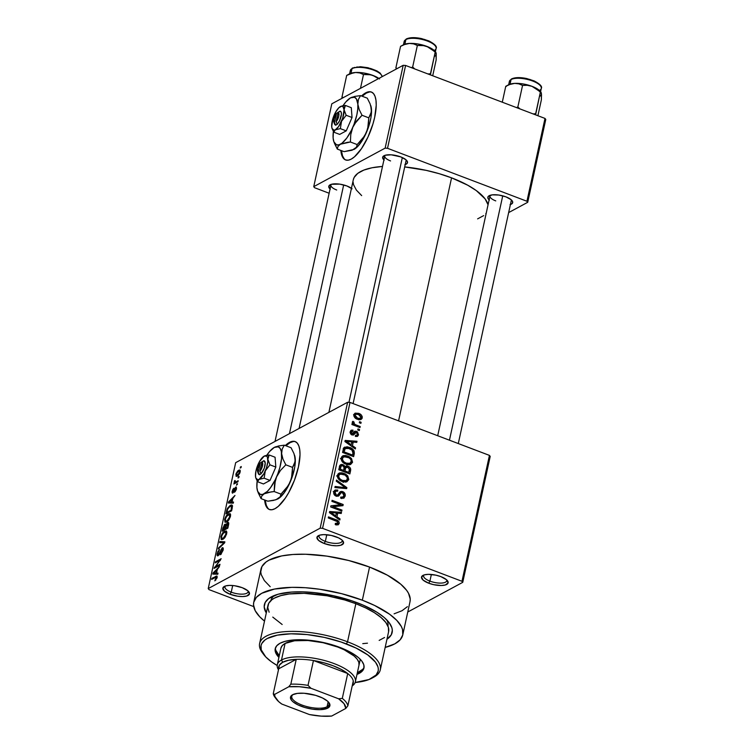 <?xml version="1.0" encoding="UTF-8"?>
<svg xmlns="http://www.w3.org/2000/svg" width="754" height="754" viewBox="0 0 754 754"><rect width="100%" height="100%" fill="white"/><g stroke="black" fill="none" stroke-linecap="round" stroke-linejoin="round"><path stroke-width="1.13" d="M231.242 592.163A11.81 4.232 -167.7 0 0 243.212 594.105A11.81 4.232 -167.7 0 0 247.981 590.9A11.81 4.232 12.3 0 1 248.057 591.833A11.81 4.232 12.3 0 1 231.242 592.163L232.694 585.509L231.242 592.163A11.81 4.232 12.3 0 1 224.984 586.801A11.81 4.232 12.3 0 1 225.437 585.981A11.81 4.232 -167.7 0 0 231.242 592.163L230.074 594.256L231.242 592.163M242.241 587.696A13.619 4.882 12.3 0 1 248.848 591.824A13.619 4.882 12.3 0 1 244.824 596.405A13.619 4.882 12.3 0 1 230.074 594.256L237.698 596.216L242.656 596.555L246.624 596.046L249.461 593.888L247.821 590.759L242.241 587.696L234.617 585.735L229.659 585.396L225.691 585.905L222.854 588.063L224.494 591.202L230.074 594.256A13.619 4.882 12.3 0 1 224.268 586.471A13.619 4.882 12.3 0 1 242.241 587.696M325.342 541.391A11.81 4.232 -167.7 0 0 337.311 543.332A11.81 4.232 -167.7 0 0 342.08 540.128A11.81 4.232 12.3 0 1 342.156 541.061A11.81 4.232 12.3 0 1 325.342 541.391L326.793 534.737L325.342 541.391A11.81 4.232 12.3 0 1 319.083 536.028A11.81 4.232 12.3 0 1 319.536 535.208A11.81 4.232 -167.7 0 0 325.342 541.391L324.173 543.483L325.342 541.391M336.341 536.923A13.619 4.882 12.3 0 1 342.947 541.052A13.619 4.882 12.3 0 1 338.923 545.623A13.619 4.882 12.3 0 1 324.173 543.483L331.798 545.444L336.755 545.783L340.723 545.274L343.56 543.116L341.92 539.977L338.546 537.866L331.326 535.444L323.758 534.624L319.79 535.133L316.953 537.291L318.593 540.42L324.173 543.483A13.619 4.882 12.3 0 1 318.367 535.689A13.619 4.882 12.3 0 1 336.341 536.923M429.903 581.117A11.81 4.232 -167.7 0 0 441.872 583.049A11.81 4.232 -167.7 0 0 446.641 579.845A11.81 4.232 12.3 0 1 446.707 580.778A11.81 4.232 12.3 0 1 429.903 581.117L431.354 574.463L429.903 581.117A11.81 4.232 12.3 0 1 423.644 575.754A11.81 4.232 12.3 0 1 424.097 574.934A11.81 4.232 -167.7 0 0 429.903 581.117L428.734 583.21L429.903 581.117M440.901 576.64A13.619 4.882 12.3 0 1 447.508 580.778A13.619 4.882 12.3 0 1 443.484 585.349A13.619 4.882 12.3 0 1 428.734 583.21L433.738 584.689L441.316 585.5L445.284 584.991L448.121 582.842L446.481 579.703L440.901 576.64L435.887 575.161L428.319 574.35L424.351 574.859L421.514 577.008L423.154 580.146L428.734 583.21A13.619 4.882 12.3 0 1 422.928 575.415A13.619 4.882 12.3 0 1 440.901 576.64M295.464 441.712A36.324 13.063 -69.2 0 0 285.926 445.784L290.111 442.645L293.136 441.571M285.295 445.548A36.324 13.063 110.8 0 1 295.153 441.58A36.324 13.063 110.8 0 1 298.48 466.783L294.484 480.128L288.622 492.777L285.266 498.215L278.339 506.32L275.031 508.667L272.006 509.742L269.376 509.497L267.236 507.951L265.672 505.152L264.616 499.977A36.324 13.063 110.8 0 0 269.357 509.487A36.324 13.063 110.8 0 0 298.48 466.783L300.007 454.766L299.762 449.846L298.838 445.916L297.274 443.116L295.144 441.571L292.505 441.326L289.479 442.4L285.295 445.548M352.09 188.82L346.878 185.965A12.714 4.552 12.3 0 1 351.439 188.312M404.832 164.692L407.056 163.495L407.443 161.761L405.954 159.754L400.751 156.898A12.714 4.552 12.3 0 1 406.915 160.753A12.714 4.552 12.3 0 1 405.218 164.579M510.034 204.654L512.249 203.457L512.635 201.723L511.146 199.716L505.943 196.86A12.714 4.552 12.3 0 1 512.107 200.724A12.714 4.552 12.3 0 1 510.411 204.541M357.556 436.321L358.546 434.841L357.387 436.406L355.388 436.425L355.473 435.322L356.699 435.303L357.405 434.332L357.311 433.201L356.265 432.372L353.409 435.039L351.1 434.474L350.12 432.702L350.827 430.468L353.013 430.148L352.929 431.25L351.345 432.108L352.222 433.899L354.889 431.156L357.453 431.825L358.546 434.841L355.539 436.462L358.546 434.841L356.491 431.307L354.653 431.26L352.024 433.842L351.345 432.108L352.929 431.25L353.013 430.148L351.194 430.195L350.176 431.712L351.958 434.964L353.645 434.945L355.671 432.428L356.463 432.438L357.405 434.332L356.774 435.275L355.473 435.322L355.388 436.425L357.537 436.34M344.116 497.96L340.676 498.187L340.761 497.084L342.74 497.093L343.749 496.038L343.909 494.247L343.042 492.975L341.147 492.701L338.81 495.859L336.708 496.311L333.994 494.228L334.276 490.788L335.238 490.006L337.764 490.072L337.679 491.184L335.803 491.24L335.03 492.645L335.473 494.445L337.019 495.265L338.122 494.784L340.299 491.683L341.864 491.391L343.881 492.305L345.266 494.747L344.116 497.96M387.952 626.14A59.934 21.47 -167.7 0 0 386.811 619.929A59.934 21.47 12.3 0 1 387.952 626.14M357.462 602.823A65.381 23.421 12.3 0 1 389.168 622.663A65.381 23.421 12.3 0 1 386.953 639.26L391.317 634.745L392.325 630.269L391.91 627.846L389.243 622.766L384.229 617.517L377.066 612.314L362.919 605.028L351.732 600.778L333.419 595.735L314.654 592.653L302.703 591.843L291.732 592.05L278.019 594.256L268.641 598.563L265.21 602.427L264.202 606.904L266.294 612.955A65.381 23.421 12.3 0 1 271.186 596.942A65.381 23.421 12.3 0 1 357.462 602.823M409.997 601.767L410.233 599.081L408.536 593.332L406.632 590.325L400.779 584.209L387.405 575.198L369.554 567.065A76.277 27.323 -167.7 0 0 260.959 569.204L253.74 602.333A76.277 27.323 12.3 0 1 362.335 600.203L369.554 567.065L348.772 560.524L326.85 556.122L305.662 554.247L292.863 554.492L281.704 555.924L268.952 560.175L265.926 562.098L261.921 566.593L260.743 571.824L261.233 574.642L264.343 580.58L270.196 586.697M402.787 634.83A76.277 27.323 12.3 0 1 385.171 647.413L394.804 643.859L400.167 639.788L402.777 634.906L402.513 629.392L401.307 626.461L396.811 620.41L389.677 614.284L374.663 605.481L362.335 600.203A76.277 27.323 12.3 0 1 402.787 634.83L410.016 601.701A76.277 27.323 -167.7 0 0 369.554 567.065L362.335 600.203L341.553 593.652L319.621 589.251L305.304 587.715L291.864 587.357L274.475 589.062L261.723 593.304L256.36 597.375L253.749 602.267L253.523 604.953L255.21 610.702L259.715 616.763L264.513 621.107A76.277 27.323 12.3 0 1 253.74 602.333M451.561 177.84A69.01 24.722 -167.7 0 0 404.7 166.936L426.17 170.357L439.224 173.703L451.561 177.84L398.574 420.864L451.561 177.84L467.706 185.201L476.302 190.592L485.095 198.886L488.055 204.768A69.01 24.722 -167.7 0 0 451.561 177.84M353.315 179.716L354.173 177.416L357.801 173.345L363.843 170.084L372.071 167.765L382.504 166.445A69.01 24.722 -167.7 0 0 353.306 179.772L299.084 428.451M406.029 159.829A10.895 3.902 12.3 0 1 406.076 160.63L353.098 403.597M511.221 199.791A10.895 3.902 12.3 0 1 511.269 200.592L458.291 443.559M371.684 92.158A36.324 13.063 -69.2 0 0 362.146 96.229L366.331 93.081L369.356 92.016M361.515 95.984A36.324 13.063 110.8 0 1 371.373 92.026A36.324 13.063 110.8 0 1 374.7 117.219L372.976 123.854L367.952 137.105L361.477 148.661L354.55 156.766L351.251 159.113L348.225 160.178L345.586 159.942L343.447 158.387L341.892 155.597L340.836 150.423A36.324 13.063 110.8 0 0 345.577 159.933A36.324 13.063 110.8 0 0 374.7 117.219L376.227 105.211L375.973 100.291L375.049 96.361L373.494 93.562L371.354 92.016L368.725 91.771L365.699 92.846L361.515 95.984M347.622 402.259L235.672 462.664L208.227 588.572L320.167 528.168L347.622 402.259L350.016 402.419L322.561 528.328L461.976 581.296L489.431 455.388L350.016 402.419L489.431 455.388L490.204 456.424L489.431 455.388L461.976 581.296L462.749 582.333L490.204 456.424L462.749 582.333L407.773 612.003L462.749 582.333L461.976 581.296L322.561 528.328L320.167 528.168L322.561 528.328L350.016 402.419L347.622 402.259L235.672 462.664L208.227 588.572L320.167 528.168L347.622 402.259M238.292 476.933L239.103 476.49L238.057 477.989L238.292 476.933L238.057 477.989L238.867 477.546L239.103 476.49L238.292 476.933L238.952 477.188L238.292 476.933M236.04 481.863L238.179 480.713L237.953 481.768L233.825 483.993L234.711 482.588L234.221 482.164L234.692 480.6L235.22 480.581L235.069 482.07L236.04 481.863L235.239 482.126L235.22 480.581L234.692 480.6L234.711 482.588L233.825 483.993L237.953 481.768L238.179 480.713L236.04 481.863L237.048 482.249L236.04 481.863M236.709 484.162L237.529 483.719L236.483 485.218L237.529 483.719L236.709 484.162L237.378 484.417L236.709 484.162M232.967 492.032L233.589 492.268L232.76 490.939L233.881 488.215L232.166 491.297L232.826 493.041L235.55 488.111L236.351 489.365L235.879 489.186L234.72 491.222L235.352 491.457L234.72 491.222L234.56 492.23L236.454 488.941L235.672 487.112L236.341 487.065L236.238 489.742L234.56 492.23L235.936 488.262L235.22 488.413L232.713 493.088L232.034 492.192L232.873 489.374L233.881 488.215L232.76 490.939L233.071 491.957L235.672 487.112L232.798 492.06L233.542 492.334M232.034 502.051L233.533 502.041L233.288 503.154L228.311 503.012L228.547 501.9L234.965 495.472L232.826 498.403L232.034 502.051L232.826 498.403L234.965 495.472L228.547 501.9L228.311 503.012L233.288 503.154L233.533 502.041L232.034 502.051L233.41 502.579L232.034 502.051M230.262 513.813L228.453 513.87L230.611 514.69L228.453 513.87C226.916 514.539 225.653 516.415 224.645 519.506L225.21 519.713L224.645 519.506L225.173 522.296L226.747 521.966L228.924 519.874L230.47 516.367L228.368 520.599L226.502 522.088L224.984 522.192L224.645 519.506L226.049 516.207L228.453 513.87L230.262 513.813L230.47 516.367L229.923 513.578M226.483 531.136L224.673 531.184L226.841 532.013L224.673 531.184C223.137 531.853 221.874 533.738 220.875 536.82L221.44 537.036L220.875 536.82L221.393 539.619L222.967 539.28L225.144 537.187L226.7 533.681L224.588 537.913L222.722 539.412L221.205 539.515L220.931 536.565L222.27 533.521L224.673 531.184L226.483 531.136L226.7 533.681L226.153 530.901M217.114 577.639L214.843 580.872L216.351 577.064L211.648 579.411L211.883 578.356L216.898 575.981L217.114 577.639L216.898 575.981L211.883 578.356L211.648 579.411L216.275 577.046L216.464 577.95L214.843 580.872L217.114 577.639M216.53 573.134L218.029 573.134L217.793 574.237L212.807 574.096L213.052 572.983L219.461 566.556L217.331 569.487L216.53 573.134L217.331 569.487L219.461 566.556L213.052 572.983L212.807 574.096L217.793 574.237L218.029 573.134L216.53 573.134L217.915 573.662L216.53 573.134M215.408 566.754L219.961 564.294L219.725 565.349L214.051 568.412L219.819 560.392L215.267 562.842L215.493 561.787L221.167 558.723L215.408 566.754L221.167 558.723L215.493 561.787L215.267 562.842L219.819 560.392L214.051 568.412L219.725 565.349L219.961 564.294L215.408 566.754L216.426 567.131L215.408 566.754M218.377 554.652L219.009 554.897L217.897 553.163L219.612 549.468L217.227 553.559L217.793 553.775L217.227 553.559C216.879 555.444 217.18 556.16 218.123 555.717L221.94 548.874L222.977 550.693L222.449 550.486L220.564 553.738L221.299 554.011L220.564 553.738L220.413 554.746L223.09 550.222C223.476 548.186 223.165 547.385 222.157 547.828L223.156 548.083L223.09 550.222L220.781 554.501L220.564 553.738L222.307 551.014L222.439 548.903L221.327 549.506L219.48 554.133L218.123 555.717L217.35 555.755L217.058 554.708L217.906 551.542L219.612 549.468L217.849 553.361L217.915 554.652L218.688 554.426L222.157 547.828L219.028 554.011L218.01 554.718L218.886 555.048M219.904 541.561L224.862 541.806L224.635 542.833L218.274 549.025L218.519 547.932L224.07 542.739L219.659 542.663L219.904 541.561L219.659 542.663L224.07 542.739L218.519 547.932L218.274 549.025L224.635 542.833L224.862 541.806L219.904 541.561L223.071 542.757L219.904 541.561M227.585 522.579L228.443 522.484L228.764 523.323L227.84 528.149L222.157 531.212L224.334 524.765L225.408 524.143L225.88 524.765L227.585 522.579L225.88 524.765L224.937 524.275L222.873 527.941L222.157 531.212L227.84 528.149L228.547 524.888C228.971 522.795 228.641 522.022 227.585 522.579L228.735 523.012L227.585 522.579L228.349 522.437M230.29 505.303L231.714 504.916L232.439 505.595L231.61 510.835L225.936 513.898L227.388 508.422L230.29 505.303L227.048 509.214L225.936 513.898L231.61 510.835L232.289 507.744L231.902 504.973L230.29 505.303L232.496 506.141L230.29 505.303M238.603 470.251L240.121 470.289L239.791 473.144L238.104 475.595L236.087 476.283L236.068 473.578L237.868 470.76L235.87 474.323L236.219 476.358L237.369 476.104L240.14 472.013L239.8 469.987L238.603 470.251L240.262 470.882L238.603 470.251M240.46 466.99L241.271 466.556L240.224 468.046L240.46 466.99L240.224 468.046L241.035 467.612L241.271 466.556L240.46 466.99L241.12 467.244L240.46 466.99M359.535 421.693L361.119 422.297L360.893 423.352L359.309 422.749L359.535 421.693L359.309 422.749L360.893 423.352L361.119 422.297L359.884 422.966L361.119 422.297L359.535 421.693M356.02 424.926L360.205 426.519L359.969 427.565L351.911 424.502L352.137 423.446L353.428 423.937L352.316 422.683L352.514 421.646L354.003 422.042L354.05 423.786L356.02 424.926L354.418 424.106L354.003 422.042L352.919 421.298L352.269 422.136L353.428 423.937L352.137 423.446L351.911 424.502L359.969 427.565L360.205 426.519L358.961 427.188L360.205 426.519L356.02 424.926L354.776 425.595L356.02 424.926M357.962 428.922L359.545 429.526L359.319 430.581L357.735 429.978L357.962 428.922L357.735 429.978L359.319 430.581L359.545 429.526L358.301 430.195L359.545 429.526L357.962 428.922M352.438 445.68L355.549 447.848L355.313 448.95L344.917 441.533L345.162 440.43L356.981 441.279L356.746 442.381L353.23 442.033L352.438 445.68L353.23 442.033L356.746 442.381L356.981 441.279L345.162 440.43L344.917 441.533L355.313 448.95L355.549 447.848L354.531 448.394L355.549 447.848L352.438 445.68L351.458 446.208L352.438 445.68M352.561 462.259L350.582 464.502L346.133 464.228L341.835 461.08L341.11 458.998L341.826 456.604L343.315 455.623L345.822 455.501L349.3 456.754L351.524 458.602L352.561 462.259L351.524 458.602L347.773 456.038L342.693 455.887L341.185 457.932C341.289 461.165 342.938 463.258 346.133 464.228L350.167 464.624L352.561 462.259L349.319 464.012L352.561 462.259M348.791 479.582L346.812 481.825L342.363 481.542L340.45 480.637L337.783 477.913L337.33 475.774L338.046 473.917L339.545 472.947L342.052 472.824L345.53 474.068L347.754 475.915L348.791 479.582L347.754 475.915L343.994 473.361L338.923 473.21L337.415 475.256C337.519 478.479 339.168 480.581 342.363 481.542L346.388 481.947L348.791 479.582L345.539 481.335L348.791 479.582M337.915 522.993L335.332 523.399L335.247 524.501L338.065 524.897L339.206 523.54L336.661 524.907L339.206 523.54L338.065 524.897L335.247 524.501L335.332 523.399L337.66 523.493L337.49 521.674L328.263 517.932L328.49 516.886L337.82 520.618L339.008 521.862L339.206 523.54C339.159 521.514 338.094 520.251 336.02 519.742L328.49 516.886L328.263 517.932L337.33 521.542L337.915 522.993L335.605 524.633M336.934 516.763L340.054 518.931L339.809 520.043L329.423 512.616L329.658 511.514L341.487 512.362L341.242 513.465L337.735 513.116L336.934 516.763L337.735 513.116L341.242 513.465L341.487 512.362L329.658 511.514L329.423 512.616L339.809 520.043L340.054 518.931L339.036 519.487L340.054 518.931L336.934 516.763L335.964 517.291L336.934 516.763M333.098 506.726L341.977 510.1L341.751 511.155L330.657 506.942L330.902 505.821L340.761 504.746L331.873 501.372L332.099 500.317L343.193 504.53L342.947 505.661L333.098 506.726L342.947 505.661L343.193 504.53L332.099 500.317L331.873 501.372L340.761 504.746L330.902 505.821L330.657 506.942L341.751 511.155L341.977 510.1L340.733 510.769L341.977 510.1L333.098 506.726L331.864 507.395L333.098 506.726M336.51 480.081L346.878 487.612L346.661 488.639L334.889 487.555L335.125 486.462L345.464 487.697L336.275 481.184L336.51 480.081L336.275 481.184L345.464 487.697L335.125 486.462L334.889 487.555L346.661 488.639L346.878 487.612L345.219 488.507L346.878 487.612L336.51 480.081M348.018 466.245L349.781 467.376L350.648 468.95L349.856 473.955L338.772 469.742L339.875 465.369L341.769 464.398L343.862 465.152L344.983 466.651L346.378 465.953L348.018 466.245L344.983 466.651L342.9 464.624L340.582 464.671L338.772 469.742L349.856 473.955L350.572 470.694L348.979 471.552L350.572 470.694C350.949 468.536 350.092 467.056 348.018 466.245L344.767 467.989L348.018 466.245M349.573 447.424L352.457 448.998L354.116 450.93L353.635 456.632L342.542 452.419L343.871 447.725L347.085 446.783L349.573 447.424L344.578 447.141L343.758 447.876L342.542 452.419L353.635 456.632L354.305 453.55L352.721 454.408L354.305 453.55C354.371 450.392 352.787 448.347 349.573 447.424L348.273 448.13L349.573 447.424M359.055 419.101L358.989 419.658L362.231 417.914C362.174 415.548 360.968 414.031 358.612 413.352L357.245 414.087L359.328 413.654L361.279 414.964L362.222 416.604L361.977 418.602L360.28 419.714L356.039 418.611L353.975 416.274L353.984 414.38L355.143 413.145L358.612 413.352L355.002 413.211L353.88 414.738C353.928 417.066 355.106 418.574 357.415 419.262L361.138 419.422L362.231 417.914L358.979 419.695M208.999 589.609L253.721 606.602L208.999 589.609L208.227 588.572L208.999 589.609M270.846 600.608A59.934 21.47 12.3 0 1 274.475 595.434A59.934 21.47 -167.7 0 0 270.846 600.608M508.658 212.59L527.715 202.298L545.773 119.471L545.001 118.425L405.595 65.466L387.528 148.302L526.942 201.261L545.001 118.425L545.773 119.471L527.715 202.298L508.658 212.59M313.749 186.653L385.134 148.133L403.192 65.306L331.807 103.816L313.749 186.653L385.134 148.133L387.528 148.302L526.942 201.261L527.715 202.298L526.942 201.261L545.001 118.425L405.595 65.466L387.528 148.302L385.134 148.133L403.192 65.306L405.595 65.466L403.192 65.306L331.807 103.816L313.749 186.653L314.522 187.689L329.13 193.241L314.522 187.689L313.749 186.653M489.12 199.895A12.714 4.552 12.3 0 1 489.167 195.72A12.714 4.552 12.3 0 1 505.943 196.86L498.818 195.041L492.192 194.862L488.281 196.389L487.885 198.123L489.384 200.13M383.918 159.933A12.714 4.552 12.3 0 1 383.974 155.758A12.714 4.552 12.3 0 1 400.751 156.898L391.241 154.815L385.303 155.23L382.646 157.247L384.182 160.168M330.054 189A12.714 4.552 12.3 0 1 330.101 184.815A12.714 4.552 12.3 0 1 346.878 185.965L339.762 184.136L331.44 184.296L328.782 186.304L330.318 189.235M353.108 182.148L353.551 184.702L356.369 190.065L361.656 195.597M477.621 218.867L483.663 215.606M485.793 213.665L486.226 213.146M344.088 158.632L342.523 155.833L341.468 150.659A36.324 13.063 -69.2 0 0 345.897 160.037M336.699 189.999A10.895 3.902 12.3 0 1 330.921 185.05A10.895 3.902 12.3 0 1 331.298 184.334M489.977 195.946A10.895 3.902 12.3 0 1 490.354 195.239A10.895 3.902 -167.7 0 0 495.755 200.894M390.563 160.932A10.895 3.902 12.3 0 1 384.785 155.984A10.895 3.902 12.3 0 1 385.162 155.277A10.895 3.902 -167.7 0 0 390.563 160.932M394.097 613.831L402.023 610.731L407.396 606.659M267.868 508.187L266.313 505.397L265.248 500.213A36.324 13.063 -69.2 0 0 269.678 509.6M334.776 520.411L336.02 519.742L334.776 520.411M336.011 524.963L335.982 524.275M339.715 513.314L341.487 512.362L339.715 513.314M336.143 513.974L337.735 513.116L336.143 513.974M335.719 515.915L332.702 513.71L331.703 514.247L332.702 513.71L330.714 512.428L329.818 512.909L330.714 512.428L336.359 512.984L335.719 515.915L334.757 516.433L335.719 515.915L336.359 512.984L330.714 512.428L335.719 515.915M331.27 507.178L332.523 507.037L331.27 507.178M338.094 506.188L340.761 504.746L338.094 506.188M338.763 505.83L339.347 506.047L338.763 505.83M340.629 505.915L343.193 504.53L340.629 505.915M336.972 495.557L336.557 496.255L339.8 494.501L341.157 492.692L342.476 492.673L343.909 495.538L342.834 497.056L340.761 497.084L340.676 498.187L343.777 498.177L345.181 496.123L341.76 498.469M333.852 491.636L337.764 490.072L335.049 490.091L333.758 491.985C333.494 493.974 334.295 495.359 336.143 496.141L338.442 496.113L339.8 494.501L336.548 496.273L337.029 495.463M339.036 493.239L342.684 491.617L339.696 492.211L337.613 495.199L335.992 496.075L337.613 495.199L335.294 495.708L336.416 495.105L335.068 492.447L333.692 493.191L335.888 491.184L337.679 491.184L337.764 490.072L334.512 491.928L333.23 491.551M335.992 496.085L337.613 495.199M340.403 491.617L339.696 492.211M342.005 497.499L345.181 496.123C345.502 493.993 344.663 492.494 342.684 491.617L339.705 493.474M341.713 498.582L342.033 497.197M339.752 493.502L339.027 493.229M342.175 488.224L343.617 487.452L342.175 488.224M344.144 488.404L345.464 487.697L344.144 488.404M342.674 474.068L343.994 473.361L342.674 474.068M346.783 476.443L347.754 475.915L346.783 476.443M345.596 481.024L345.285 482.098M345.228 482.202L345.615 480.863M344.135 481.212L343.777 481.834M342.608 480.496C340.111 479.808 338.81 478.224 338.706 475.736L337.349 476.471L339.865 474.209L343.73 474.398C346.143 475.105 347.396 476.669 347.49 479.101L346.369 480.609L342.608 480.496L341.411 481.146L342.608 480.496L346.482 480.543L347.49 477.885L345.172 475.077L340.327 474.021L338.838 475.331L338.829 477.395L340.422 479.365L342.608 480.496M339.517 466.33L342.9 464.624L339.997 466.528L339.375 466.283M344.144 467.103L344.983 466.651L344.144 467.103M345.521 466.198L344.983 466.651M344.154 467.8L344.851 468.027M345.087 468.121L343.956 467.753M343.607 470.439L340.299 469.177L339.055 469.855L340.299 469.177L340.695 467.348L339.102 468.206L340.695 467.348L341.468 465.727L342.853 465.746L344.173 467.31L343.607 470.439L342.363 471.109L343.607 470.439L344.173 467.612L342.853 465.746L341.176 465.981L340.299 469.177L343.607 470.439M348.791 472.409L344.908 470.93L343.664 471.599L344.908 470.93L345.36 468.847L343.767 469.714L345.36 468.847L346.209 467.291L347.792 467.301L349.375 469.026L348.791 472.409L347.547 473.078L348.791 472.409L349.394 469.318L347.792 467.301L345.822 467.621L344.908 470.93L348.791 472.409M346.454 456.754L347.773 456.038L346.454 456.754M350.553 459.12L351.524 458.602L350.553 459.12M349.375 463.701L349.064 464.775M349.008 464.888L349.394 463.55M347.914 463.889L347.547 464.521M346.388 463.173C343.89 462.485 342.589 460.901 342.486 458.423L341.119 459.158L343.645 456.896L347.509 457.084C349.922 457.791 351.166 459.356 351.27 461.778L350.148 463.286L346.388 463.173L345.181 463.823L346.388 463.173L349.941 463.39L351.326 460.977L350.761 459.412L348.951 457.753L344.097 456.698L342.618 458.008L342.608 460.072L344.201 462.051L346.388 463.173M343.456 448.498L344.635 448.658M344.785 448.696L343.211 448.498M344.474 449.752L344.964 449.865M345.03 448.573L344.069 451.863L352.57 455.086L353.098 451.863L352.288 450.232L347.754 448.008L345.03 448.573L349.328 448.479L351.948 449.931L352.985 453.192L352.57 455.086L351.326 455.755L352.57 455.086L344.069 451.863L342.834 452.532L344.069 451.863L344.474 449.997L342.891 450.854L344.474 449.997L345.03 448.573L343.164 449.582L345.492 448.196L343.193 449.441M351.647 442.871L353.23 442.033L351.647 442.871M355.219 442.23L356.981 441.279L355.219 442.23M351.223 444.832L348.207 442.626L347.198 443.163L348.207 442.626L346.209 441.344L345.323 441.825L346.209 441.344L351.854 441.901L351.223 444.832L350.261 445.35L351.223 444.832L351.854 441.901L346.209 441.344L351.223 444.832M352.429 434.181L355.671 432.428L352.429 434.181M351.929 434.954L355.002 433.296L351.929 434.954M350.195 431.674L353.013 430.148L350.195 431.674M350.12 432.768L351.345 432.108L350.12 432.768M351.006 434.398L352.024 433.842L351.006 434.398M352.768 433.757L352.024 433.842M351.241 434.587L352.552 433.88M353.315 433.013L356.491 431.307L353.315 433.013M353.287 433.069L353.918 433.38M354.21 433.578L353.249 433.05M352.184 424.606L353.428 423.937L352.184 424.606M352.42 422.9L354.003 422.042L352.42 422.9M352.712 423.277L353.692 422.749L352.712 423.277M352.947 424.898L354.418 424.106L352.947 424.898M353.89 414.691L354.634 414.86M358.942 419.846L359.055 418.885M354.672 414.87L353.56 414.653M354.729 416.019L355.219 416.189M357.641 418.206L355.03 415.2L353.862 415.831L355.737 414.257L358.461 414.436L361.091 417.443L360.403 418.366L357.641 418.206L356.463 418.838L357.641 418.206L359.649 418.593L361.119 417.179L359.875 415.152L356.962 414.05L355.219 414.728L355.445 416.736L357.641 418.206M215.804 580.165L215.003 579.864L215.804 580.165M216.982 578.148L216.464 577.95L216.982 578.148M216.275 577.046L216.464 577.95M212.892 578.742L211.883 578.356L212.892 578.742M217.227 576.838L215.738 576.273L217.227 576.838M216.228 574.19L213.052 572.983L216.228 574.19M215.946 573.144L214.513 573.049L217.633 574.237L213.542 573.144L216.313 574.199L213.542 573.144L216.587 570.203L217.124 570.41L216.587 570.203L215.946 573.144L217.868 573.869L215.946 573.144L216.587 570.203L213.542 573.144L215.946 573.144M215.371 567.705L214.296 567.291L215.371 567.705M220.338 560.59L219.819 560.392L220.338 560.59M216.502 562.173L215.493 561.787L216.502 562.173M221.94 548.874L223.259 549.166M217.491 555.839L218.123 555.717M222.816 547.724L222.157 547.828M219.15 548.177L218.519 547.932L219.15 548.177M223.608 543.841L223.08 543.643L223.608 543.841M224.551 542.927L224.07 542.739L224.551 542.927M223.212 538.224L221.893 538.526L221.535 536.452L223.052 533.389L225.644 531.985L226.558 534.247L226.03 534.049L223.212 538.224L224.004 538.526L223.212 538.224L225.512 535.566L225.983 532.305L225.154 531.966L223.75 532.71L221.789 535.585L221.582 538.243L223.212 538.224M223.41 528.149L222.873 527.941L223.41 528.149M225.842 524.614L224.937 524.275L225.842 524.614M225.88 524.765L224.937 524.275M224.796 525.274L223.052 529.808L224.749 528.893L223.052 529.808L224.061 530.185L223.052 529.808L224.796 525.274L225.955 526.056L225.371 525.83L225.719 527.112L225.182 526.914L224.749 528.893L225.757 529.27L224.749 528.893L225.371 525.83L224.796 525.274L225.371 525.83M227.359 523.625L226.247 525.095L225.408 528.535L227.406 527.461L225.408 528.535L226.426 528.912L225.408 528.535L227.359 523.625L228.65 524.388L228.057 524.171L228.434 525.425L227.887 525.218L227.406 527.461L227.944 527.659L227.406 527.461L228.047 523.945L227.359 523.625L228.057 524.171M226.982 520.901L225.672 521.212L225.314 519.138L226.822 516.075L229.414 514.662L230.328 516.933L229.81 516.735L226.982 520.901L227.783 521.202L226.982 520.901L229.291 518.243L229.763 514.982L228.933 514.643L227.529 515.387L225.569 518.262L225.361 520.92L226.982 520.901M227.124 511.146L226.577 510.939L227.124 511.146M227.548 509.412L227.048 509.214L227.548 509.412M231.346 506.038L229.225 506.905L227.802 508.761L226.831 512.484L231.176 510.138L226.831 512.484L227.84 512.871L226.831 512.484L227.68 509.054L230.045 506.358L231.421 506.057L232.138 508.441L231.591 508.243L231.176 510.138L231.723 510.345L231.176 510.138L231.421 506.057L232.486 506.462L231.487 506.085M231.732 503.106L228.547 501.9L231.732 503.106M231.45 502.051L230.008 501.957L233.127 503.144L229.037 502.06L231.808 503.106L229.037 502.06L232.081 499.12L232.628 499.327L232.081 499.12L231.45 502.051L233.372 502.786L231.45 502.051L232.081 499.12L229.037 502.06L231.45 502.051M235.55 488.111L236.558 488.356M232.355 493.125L232.826 493.041M233.9 491.702L233.382 491.504L233.9 491.702M234.428 490.383L233.881 490.175L234.428 490.383M236.247 487.018L235.672 487.112M235.06 483.323L234.051 482.937L235.06 483.323M235.719 482.965L234.711 482.588L235.719 482.965M234.249 481.721L235.012 482.013L234.249 481.721L234.711 482.588M235.239 482.126L236.445 482.579L234.975 481.382M237.595 475.048L240.026 472.475L239.48 471.231L237.896 471.627L236.511 473.766L238.415 471.288L239.555 472.306L237.595 475.048L238.387 475.35L236.454 474.03L235.87 474.323L237.953 475.727M238.415 471.288L240.243 471.438M275.474 647.856A45.4 16.268 -167.7 0 0 279.272 655.726L275.757 650.259M278.914 657.384A45.4 16.268 12.3 0 1 275.229 648.676A45.4 16.268 12.3 0 1 339.875 647.403L353.485 653.991L358.461 657.601L361.939 661.249L363.796 664.774L363.946 668.053L362.391 670.966L356.981 674.406A45.4 16.268 12.3 0 0 363.956 668.016A45.4 16.268 12.3 0 0 339.875 647.403L323.174 642.474L314.456 640.891L297.934 639.75L290.761 640.259L284.701 641.456L279.988 643.294L276.793 645.726L275.238 648.629L275.399 651.908L278.914 657.384M371.911 678.185L373.861 677.13A61.753 22.12 -167.7 0 0 347.537 641.805L346.359 643.897A59.934 21.47 12.3 0 1 371.911 678.185A59.934 21.47 12.3 0 1 355.162 682.502L368.998 679.524L376.095 675.009L378.14 671.164L378.32 669.052L377.933 666.828L375.492 662.172L367.848 654.972L356.048 648.054L341.11 642.022L324.314 637.394L307.123 634.576L290.997 633.803L277.34 635.141L267.312 638.487L264.937 639.995L261.798 643.53L261.044 645.518L261.252 649.854L265.738 656.913L271.336 661.72L277.199 665.499A59.934 21.47 12.3 0 1 263.768 654.604A59.934 21.47 12.3 0 1 281.459 634.482A59.934 21.47 12.3 0 1 346.359 643.897L347.537 641.805A61.753 22.12 12.3 0 1 380.289 669.844A61.753 22.12 12.3 0 1 372.844 677.648M380.289 669.844L388.593 631.739A61.753 22.12 -167.7 0 0 355.841 603.7L347.537 641.805L355.841 603.7A61.753 22.12 -167.7 0 0 267.934 605.434L259.621 643.53A61.753 22.12 12.3 0 1 347.537 641.805A61.753 22.12 -167.7 0 0 280.658 632.097A61.753 22.12 -167.7 0 0 262.43 652.832L263.768 654.604M355.483 602.088L355.181 603.454L355.483 602.088M280.912 648.176A39.953 14.317 12.3 0 1 337.801 647.055A39.953 14.317 12.3 0 1 358.989 665.198L358.847 662.342L357.217 659.241L354.154 656.037L344.258 649.825L337.801 647.055L323.108 642.719L307.934 640.514L294.588 640.768L285.097 643.445L281.487 660.014L282.712 662.276A38.143 13.666 12.3 0 1 296.237 659.345A38.143 13.666 12.3 0 1 313.447 660.523A38.143 13.666 12.3 0 1 347.717 673.539A38.143 13.666 12.3 0 1 353.268 681.013A38.143 13.666 12.3 0 1 352.429 684.886L353.268 681.013A38.143 13.666 -167.7 0 0 347.717 673.539L341.289 669.429L333.014 665.716L323.504 662.672L313.447 660.523L347.717 673.539L342.297 698.393L338.612 698.788L310.997 688.289L308.028 685.367L313.447 660.523L347.717 673.539L342.297 698.393A38.143 13.666 12.3 0 1 347.858 705.857L353.268 681.013L347.858 705.857A38.143 13.666 -167.7 0 0 342.297 698.393L338.612 698.788L310.997 688.289L299.272 686.715L288.754 686.771L274.616 694.396L273.268 693.661L278.688 668.807L296.237 659.345L288.471 660.278L282.712 662.276L279.366 665.188L278.688 668.807A38.143 13.666 12.3 0 1 282.712 662.276L281.487 660.014A39.953 14.317 12.3 0 1 327 661.211A39.953 14.317 12.3 0 1 355.379 681.767A39.953 14.317 12.3 0 1 352.212 685.886A39.953 14.317 -167.7 0 0 333.127 663.228A39.953 14.317 -167.7 0 0 281.487 660.014L285.097 643.445L282.288 645.575L280.922 648.138L277.302 664.745A39.953 14.317 12.3 0 1 281.487 660.014A39.953 14.317 -167.7 0 0 278.471 669.816A39.953 14.317 12.3 0 1 277.302 664.745M263.137 653.727A61.753 22.12 12.3 0 1 259.621 643.53M362.768 643.643L367.471 643.181M379.168 640.41L384.568 637.488M388.583 631.795L388.376 627.328L385.85 622.531L381.119 617.583L374.361 612.663L365.822 607.978L355.841 603.7L344.804 599.995L327.198 595.811L304.126 593.323L289.055 593.982L280.818 595.613L274.399 598.12L271.958 599.675L268.707 603.323L267.755 607.554L269.131 612.21M272.769 617.102L282.166 624.5M364.078 667.177A45.4 16.268 -167.7 0 1 357.349 672.747L362.759 669.307M353.39 72.78L355.634 72.488A17.681 6.334 -167.7 0 0 349.62 73.826L346.689 75.419L351.147 73.411L355.634 72.488L359.799 72.95L363.494 74.542L360.478 88.35L363.494 74.542L370.582 74.731L375.228 76.493L378.423 78.67L372.938 75.428L364.173 73.072L355.634 72.488L349.62 73.826A17.681 6.334 -167.7 0 0 349.611 73.835A17.681 6.334 -167.7 0 0 349.602 73.845L346.689 75.419L353.39 72.78M382.24 76.606A16.343 5.853 -167.7 0 0 369.422 68.793A16.343 5.853 -167.7 0 0 352.014 68.642A1.093 0.943 -118.4 0 1 352.448 68.039A1.093 0.943 61.6 0 0 352.014 68.642A16.343 5.853 12.3 0 1 366.991 68.218A16.343 5.853 12.3 0 1 381.128 74.627M350.271 71.338A16.343 5.853 12.3 0 1 352.014 68.642L351.006 73.251L352.014 68.642A16.343 5.853 -167.7 0 0 350.299 70.574L352.448 68.039A1.093 0.943 -118.4 0 1 353.183 68.001L354.766 67.389M343.306 97.615L342.005 96.936L346.689 75.419L342.005 96.936L341.92 98.359L342.005 96.936L343.306 97.615M379.592 78.925L372.938 75.428A17.681 6.334 -167.7 0 0 355.634 72.488L359.799 72.95L363.494 74.542L368.206 74.382L372.938 75.428A17.681 6.334 -167.7 0 1 378.885 78.416M356.802 66.983L367.688 67.728M370.572 68.473L375.765 70.442M377.877 71.602L380.713 74.033M346.689 75.419L349.611 73.835M289.451 433.644L343.673 184.937L289.451 433.644M348.951 402.353L402.325 157.558L348.951 402.353M502.729 195.842L449.45 440.195L502.729 195.842M293.231 694.434A19.067 6.833 -167.7 0 0 302.486 705.235A19.067 6.833 -167.7 0 0 327.057 706.743L327.783 708.1A20.16 7.22 12.3 0 1 301.214 706.281A20.16 7.22 12.3 0 1 292.599 694.745A20.16 7.22 12.3 0 1 292.618 694.736L297.406 693.388L304.135 693.256L315.606 695.348L322.467 697.959L327.462 701.088L329.008 702.709L329.894 705.725L327.783 708.1L319.819 709.674L312.486 709.165L304.804 707.488L297.943 704.877L292.948 701.748L291.402 700.127L290.507 697.101L292.618 694.736A20.16 7.22 12.3 0 1 311.751 694.368A20.16 7.22 12.3 0 1 328.98 702.671A20.16 7.22 12.3 0 1 327.783 708.1L327.057 706.743A19.067 6.833 12.3 0 1 305.332 706.168A19.067 6.833 12.3 0 1 291.789 696.357A19.067 6.833 12.3 0 1 293.231 694.434M328.15 701.729L327.057 706.743L328.15 701.729M331.647 716.064L345.794 708.43L347.858 705.857L345.794 708.43L344.078 703.736L338.612 698.788A36.324 13.016 12.3 0 1 345.794 708.43L331.647 716.064A36.324 13.016 12.3 0 1 309.413 714.547L321.138 716.121L331.647 716.064M278.688 668.807L296.237 659.345L290.818 684.189L288.754 686.771L274.616 694.396L274.974 696.677L278.612 701.578L281.789 704.048L309.413 714.547L281.789 704.048A36.324 13.016 12.3 0 1 276.369 699.146A36.324 13.016 12.3 0 1 274.616 694.396L273.268 693.661L278.688 668.807M313.447 660.523A38.143 13.666 -167.7 0 0 296.237 659.345L290.818 684.189A38.143 13.666 12.3 0 1 308.028 685.367L313.447 660.523M275.766 698.279A38.143 13.666 12.3 0 1 273.268 693.661A38.143 13.666 -167.7 0 0 275.031 697.384L276.369 699.146M328.537 702.134A19.067 6.833 12.3 0 1 329.055 704.481A19.067 6.833 12.3 0 1 327.057 706.743A19.067 6.833 -167.7 0 0 328.537 702.134M308.028 685.367A38.143 13.666 -167.7 0 0 290.818 684.189L288.754 686.771A36.324 13.016 12.3 0 1 310.997 688.289L308.028 685.367M395.869 67.869L400.553 46.352L405.011 44.345L409.497 43.421L413.663 43.892L417.358 45.476L424.445 45.664L429.092 47.427L436.038 52.752L436.17 59.886L432.711 75.768L436.17 59.886L436.208 53.562L434.558 50.81L428.753 47.163L418.036 44.005L409.497 43.421L403.484 44.769A17.681 6.334 -167.7 0 1 409.497 43.421L413.663 43.892L417.358 45.476L412.664 66.993L417.358 45.476L422.07 45.315L426.802 46.362A17.681 6.334 -167.7 0 0 409.497 43.421L405.011 44.345L400.553 46.352L395.869 67.869L396.444 68.944L395.869 67.869L397.169 68.548L395.869 67.869M404.135 42.271A16.343 5.853 12.3 0 1 405.878 39.576A1.093 0.943 -118.4 0 1 407.047 38.944L408.63 38.322M404.87 44.184L405.878 39.576A16.343 5.853 -167.7 0 0 404.163 41.508L406.312 38.972A1.093 0.943 61.6 0 0 405.878 39.576L404.87 44.184M430.411 74.891L435.162 52.243L430.468 73.76L427.952 73.958L430.468 73.76L430.411 74.891M414.719 68.934L412.664 66.993L411.373 67.662L412.664 66.993L414.709 68.934M436.18 54.401L436.038 52.752M435.803 52.29L426.802 46.362A17.681 6.334 -167.7 0 1 435.378 51.724L436.104 48.473A16.343 5.853 -167.7 0 0 424.493 40.066A16.343 5.853 -167.7 0 0 405.878 39.576A16.343 5.853 12.3 0 1 423.494 39.783A16.343 5.853 12.3 0 1 436.132 47.709A16.343 5.853 12.3 0 1 434.398 50.405M410.666 37.917L421.552 38.661M424.436 39.406L429.629 41.376M431.74 42.535L434.577 44.976M400.553 46.352L403.475 44.769M434.332 56.484A17.681 6.334 -167.7 0 0 436.208 53.562M509.336 82.233A16.343 5.853 12.3 0 1 511.071 79.538A1.093 0.943 -118.4 0 1 512.239 78.906L513.823 78.284M510.062 84.146L511.071 79.538A16.343 5.853 -167.7 0 0 509.355 81.47L511.504 78.944A1.093 0.943 61.6 0 0 511.071 79.538L510.062 84.146M537.904 115.73L541.363 99.848L537.904 115.73M533.153 113.92L535.67 113.722L535.604 114.853L540.354 92.205L541.231 92.714L541.495 94.693L541.363 99.848L541.41 93.534L540.59 91.715L537.3 88.897L531.994 86.324L536.433 88.765L540.354 92.205L535.67 113.722L533.144 113.92M519.911 108.896L517.857 106.955L522.55 85.438L527.272 85.287L531.994 86.324L523.229 83.967L514.699 83.383L518.856 83.854L522.55 85.438L517.857 106.955L516.565 107.624L517.857 106.955L519.911 108.896M505.755 86.314L508.667 84.731A17.681 6.334 -167.7 0 1 514.699 83.383L518.856 83.854L522.55 85.438L527.272 85.287L531.994 86.324A17.681 6.334 -167.7 0 0 514.699 83.383L510.204 84.316L505.755 86.314L506.386 86.371L505.755 86.314L502.287 102.205L505.755 86.314L510.204 84.316L514.699 83.383L508.677 84.731L509.355 81.47M541.372 94.373L541.231 92.714M540.995 92.261L531.994 86.324A17.681 6.334 -167.7 0 1 540.571 91.686L541.297 88.435A16.343 5.853 -167.7 0 0 529.685 80.028A16.343 5.853 -167.7 0 0 511.071 79.538A16.343 5.853 12.3 0 1 528.686 79.745A16.343 5.853 12.3 0 1 541.325 87.671A16.343 5.853 12.3 0 1 539.591 90.367M515.859 77.879L526.754 78.633M529.638 79.368L534.822 81.338M536.933 82.497L539.779 84.938M539.525 96.446A17.681 6.334 -167.7 0 0 541.41 93.534M257.585 471.542L258.339 473.616A7.267 2.611 -69.2 0 0 259.451 474.568L258.245 472.23L260.29 462.862L257.642 468.423L257.463 471.052L258.245 472.23A5.448 1.96 110.8 0 1 257.585 471.542A5.448 1.96 110.8 0 1 260.29 462.862L263.919 460.647L265.201 463.022L264.268 468.196L261.025 473.898L259.404 474.775L258.245 472.23L260.29 462.862L263.919 460.647L261.911 461.985L259.866 471.354L262.072 467.357L262.694 463.163L261.911 461.985A5.448 1.96 110.8 0 1 262.515 465.793A5.448 1.96 110.8 0 1 259.866 471.354L261.072 473.691A7.267 2.611 -69.2 0 0 264.908 465.963A7.267 2.611 -69.2 0 0 263.872 460.854L261.911 461.985L259.866 471.354L261.025 473.898L259.404 474.775L258.396 473.757M255.512 474.916L255.7 477.48L257.566 481.731L259.131 479.308L264.126 478.187L270.017 480.43L275.823 467.065L275.069 457.235L269.187 454.992L264.192 456.113A12.714 4.571 110.8 0 1 267.84 459.261A12.714 4.571 110.8 0 1 265.314 470.854L269.932 464.822L275.823 467.065L270.017 480.43L264.126 478.187L265.314 470.854L269.932 464.822L267.84 459.261L269.187 454.992L275.069 457.235L275.823 467.065L269.932 464.822L267.84 459.261L268.82 455.03M255.851 478.055L257.566 481.731L263.457 483.964L257.566 481.731L259.131 479.308A12.714 4.571 110.8 0 1 255.851 478.055A12.714 4.571 110.8 0 1 255.483 476.16A12.714 4.571 110.8 0 1 258.009 464.568L258.009 464.568A12.714 4.571 110.8 0 1 264.183 456.113A12.714 4.571 110.8 0 1 264.192 456.113L263.466 456.622M270.017 480.43L263.457 483.964L270.017 480.43M256.954 485.02L256.897 487.499A25.429 9.142 110.8 0 1 257.161 480.995L256.897 487.499L257.661 491.335L260.243 494.37L262.769 494.398L267.321 491.419L270.563 487.621L275.201 479.855L277.821 473.814L279.866 467.546L281.544 458.677L281.355 451.618L280.196 448.47L278.283 446.83L274.324 447.405L269.593 451.514L266.36 455.925M277.821 498.969A25.429 9.142 -69.2 0 0 277.83 498.969L284.192 492.796L290.196 482.06L286.256 488.564L280.959 494.124L274.192 491.561L275.304 480.496L276.577 476.886L280.507 470.383L285.813 464.822L292.571 467.395L292.232 474.794L290.196 482.06A25.429 9.142 -69.2 0 0 295.257 458.875L294.682 463.559L292.571 467.395L285.813 464.822L282.986 459.139L281.628 453.691L282.194 449.007L284.315 445.171L291.072 447.744L293.9 453.427L295.257 458.875A25.429 9.142 -69.2 0 0 294.512 455.096L295.2 461.316L292.571 467.395L291.468 478.451L288.452 485.425L280.959 494.124L280.252 496.782L275.889 499.789L267.849 501.203L261.082 498.63L267.849 501.203L273.504 500.42L277.83 498.969A25.429 9.142 -69.2 0 0 277.849 498.959A25.429 9.142 -69.2 0 0 290.196 482.06L292.552 475.859L294.814 466.669L295.257 458.875L294.494 455.039M293.9 453.427L291.072 447.744L284.315 445.171L278.66 445.944L274.315 447.405A25.429 9.142 110.8 0 1 274.324 447.405L274.305 447.414A25.429 9.142 110.8 0 1 281.628 453.691L282.194 449.007L284.315 445.171L278.66 445.944L274.305 447.414A25.429 9.142 110.8 0 0 266.765 455.303M257.642 491.278L261.082 498.63L261.789 495.981L264.211 493.795A25.429 9.142 110.8 0 1 257.642 491.278A25.429 9.142 110.8 0 1 256.897 487.499L256.907 487.508M258.245 492.909L261.082 498.63L261.789 495.981L264.211 493.795L268.537 492.334L274.192 491.561L280.959 494.124L280.252 496.782L277.792 498.988M281.628 453.691A25.429 9.142 110.8 0 1 276.577 476.886L280.507 470.383L285.813 464.822L282.986 459.139L281.628 453.691M271.261 491.872L274.192 491.561L274.541 484.162L276.577 476.886A25.429 9.142 110.8 0 1 264.211 493.795L271.261 491.872M255.483 476.16L255.86 478.074L257.745 479.704L264.126 478.187L265.314 470.854A12.714 4.571 110.8 0 1 259.131 479.308L263.891 473.748L266.492 467.753L267.802 461.75L267.463 457.339L266.69 456.132L264.192 456.113L259.433 461.674L255.983 470.769L255.483 476.16M266.36 455.388L264.183 456.113M333.805 121.988L334.559 124.061A7.267 2.611 -69.2 0 0 335.671 125.004L334.456 122.676L336.501 113.307L333.862 118.868L333.683 121.488L334.456 122.676A5.448 1.96 110.8 0 1 333.805 121.988A5.448 1.96 110.8 0 1 336.501 113.307L340.129 111.092L341.138 112.101L341.411 114.354L339.554 120.828L337.245 124.344L335.624 125.221L334.456 122.676L336.501 113.307L340.092 111.3L338.122 112.431L336.086 121.799L338.725 116.239L338.904 113.609L338.122 112.431A5.448 1.96 110.8 0 1 338.725 116.239A5.448 1.96 110.8 0 1 336.086 121.799L337.292 124.127A7.267 2.611 -69.2 0 0 341.119 116.399A7.267 2.611 -69.2 0 0 340.092 111.3L338.122 112.431L336.086 121.799L337.245 124.344L335.624 125.221L334.616 124.203M331.722 125.362L331.911 127.926L333.786 132.167L335.351 129.754L340.346 128.632L346.227 130.866L352.043 117.501L351.289 107.681L345.398 105.437L340.403 106.559A12.714 4.571 110.8 0 1 344.06 109.698A12.714 4.571 110.8 0 1 341.534 121.3L346.152 115.268L352.043 117.501L346.227 130.866L340.346 128.632L341.534 121.3L346.152 115.268L344.06 109.698L345.398 105.437L351.289 107.681L352.043 117.501L346.152 115.268L344.06 109.698L345.03 105.475M332.062 128.491L333.786 132.167L339.677 134.41L333.786 132.167L335.351 129.754A12.714 4.571 110.8 0 1 332.062 128.491A12.714 4.571 110.8 0 1 331.694 126.606A12.714 4.571 110.8 0 1 334.22 115.004L334.22 115.004A12.714 4.571 110.8 0 1 340.393 106.559A12.714 4.571 110.8 0 1 340.403 106.559L339.677 107.059M346.227 130.866L339.677 134.41L346.227 130.866M333.174 135.456L333.117 137.944A25.429 9.142 110.8 0 1 333.372 131.441L333.117 137.944L333.871 141.771L336.463 144.815L338.989 144.834L341.948 143.241L346.783 138.067L351.411 130.301L354.041 124.259L356.84 114.91L357.764 109.123L357.848 104.137L356.406 98.915L354.503 97.266L350.535 97.85L345.803 101.96L342.58 106.371M334.456 143.354L337.302 149.075L338.009 146.427L340.422 144.231A25.429 9.142 110.8 0 1 333.852 141.724L337.302 149.075L338.009 146.427L340.422 144.231L350.412 141.997L357.179 144.57L356.463 147.218L354.05 149.415L357.16 147.03L362.005 140.885L366.416 132.506L362.476 139.009L357.179 144.57L350.412 141.997L350.751 134.608L352.787 127.332L354.54 123.967L362.024 115.268L368.791 117.841L368.452 125.23L366.416 132.506A25.429 9.142 -69.2 0 0 371.468 109.311L370.902 113.995L368.791 117.841L362.024 115.268L359.196 109.584L357.848 104.137L358.414 99.453L360.525 95.617L367.292 98.18L370.12 103.873L371.468 109.311A25.429 9.142 -69.2 0 0 370.732 105.532L371.42 111.762L368.791 117.841L367.688 128.896L364.663 135.871L357.179 144.57L356.463 147.218L352.099 150.234L344.06 151.648L337.302 149.075L344.06 151.648L354.05 149.415A25.429 9.142 -69.2 0 0 354.05 149.415A25.429 9.142 -69.2 0 0 354.069 149.405A25.429 9.142 -69.2 0 0 366.416 132.506L369.705 123.166L371.025 117.115L371.534 111.677L370.714 105.485M370.12 103.873L367.292 98.18L360.525 95.617L354.88 96.389L350.525 97.86A25.429 9.142 110.8 0 1 350.535 97.85A25.429 9.142 110.8 0 1 357.848 104.137L358.414 99.453L360.525 95.617L354.88 96.389L350.535 97.85M333.117 137.944L333.117 137.944A25.429 9.142 110.8 0 0 333.852 141.724M342.985 105.749A25.429 9.142 110.8 0 1 350.525 97.86L350.525 97.86M357.848 104.137A25.429 9.142 110.8 0 1 352.787 127.332L356.727 120.828L362.024 115.268L359.196 109.584L357.848 104.137M347.481 142.317L350.412 141.997L350.751 134.608L352.787 127.332A25.429 9.142 110.8 0 1 340.422 144.231L347.481 142.317M331.694 126.597L332.071 128.519L333.965 130.15L340.346 128.632L341.534 121.3A12.714 4.571 110.8 0 1 335.351 129.754L338.527 126.663L342.712 118.199L344.06 109.698L342.91 106.578L341.788 106.154L338.848 107.747L335.653 112.12L333.042 118.114L331.694 126.606M342.58 105.824L340.393 106.559M346.209 160.168L345.577 159.933M269.989 509.732L269.357 509.487M342.816 497.056L340.704 498.196M341.157 492.692L337.915 494.445M335.888 491.184L333.702 492.371M339.865 474.209L336.623 475.962M346.369 480.609L343.127 482.362M341.468 465.727L339.404 466.849M346.199 467.301L344.041 468.47M343.645 456.896L340.393 458.639M350.148 463.286L346.897 465.039M356.774 435.275L355.426 436.001M351.873 431.288L350.11 432.249M352.646 433.833L351.251 434.587M355.709 414.276L353.814 415.294M360.403 418.366L358.244 419.535M221.893 538.526L223.325 539.072M225.644 531.985L226.86 532.447M225.173 525.199L226.096 525.547M227.831 523.54L228.726 523.879M225.672 521.212L227.095 521.749M229.414 514.662L230.63 515.123M235.125 482.108L236.417 482.598M382.297 76.578L380.195 73.119L376.981 70.942L367.924 67.709L360.421 66.729L352.448 68.039M349.592 73.845L350.299 70.574M330.921 185.05L275.022 441.429M328.885 412.372L384.917 155.352M490.119 195.314L437.697 435.727M360.28 659.307L355.379 681.767M403.456 44.788L404.163 41.508M406.312 38.972C409.846 37.342 414.926 37.219 421.561 38.595L428.875 40.923C434.869 44.071 437.273 46.588 436.104 48.473M435.378 51.724L435.85 52.356M511.504 78.944C515.039 77.313 520.119 77.181 526.754 78.557L534.068 80.885C540.062 84.033 542.465 86.55 541.297 88.435M540.571 91.686L541.042 92.318"/></g></svg>
